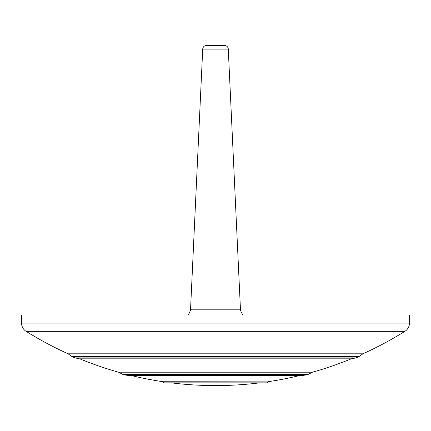 <?xml version="1.0" encoding="UTF-8"?>
<svg xmlns="http://www.w3.org/2000/svg" width="431" height="431" viewBox="0 0 431 431"><rect width="100%" height="100%" fill="white"/><g stroke="black" fill="none" stroke-linecap="round" stroke-linejoin="round"><path stroke-width="0.65" d="M228.279 49.102L202.721 49.102A3.879 3.879 0 0 1 206.594 45.406L224.406 45.406A3.879 3.879 0 0 1 228.279 49.102L240.471 309.819A11.637 11.637 0 0 0 243.143 314.996M202.721 49.102L190.529 309.819A11.637 11.637 0 0 1 187.857 314.996M190.529 309.819L240.471 309.819M404.887 331.337L26.113 331.337A9.697 9.697 0 0 1 21.55 323.11L21.55 314.996L409.45 314.996L409.45 323.11A9.697 9.697 0 0 1 404.887 331.337A357.66 357.66 0 0 1 362.902 353.808L68.098 353.808L72.025 356.615A358.63 358.63 0 0 0 74.999 357.897L356.001 357.897L351.26 358.824A357.66 357.66 0 0 1 312.475 372.195L118.525 372.195L122.83 374.383A358.63 358.63 0 0 0 125.34 375.045L305.66 375.045L302.734 375.417L128.266 375.417L125.34 375.045M266.746 382.841L267.026 382.841A358.63 358.63 0 0 0 267.037 382.841L267.026 382.841A0.97 0.97 0 0 0 267.866 381.882L163.133 381.742L267.866 381.882M164.254 382.841L163.974 382.841A358.63 358.63 0 0 0 163.974 382.841L163.963 382.841A0.97 0.97 0 0 1 163.133 381.882M312.475 372.195L308.17 374.383L122.83 374.383M362.902 353.808L358.975 356.615L72.025 356.615M21.55 323.11L409.45 323.11M164.114 382.852L266.886 382.852M74.999 357.897L79.557 358.824L351.443 358.824M267.866 381.742A357.66 357.66 0 0 0 300.202 375.417M171.306 382.852A357.66 357.66 0 0 0 259.694 382.852M305.66 375.045A358.63 358.63 0 0 0 308.17 374.383M356.001 357.897A358.63 358.63 0 0 0 358.975 356.615M26.113 331.337A357.66 357.66 0 0 0 68.098 353.808M130.798 375.417A357.66 357.66 0 0 0 163.133 381.742M79.74 358.824A357.66 357.66 0 0 0 118.525 372.195"/></g></svg>
